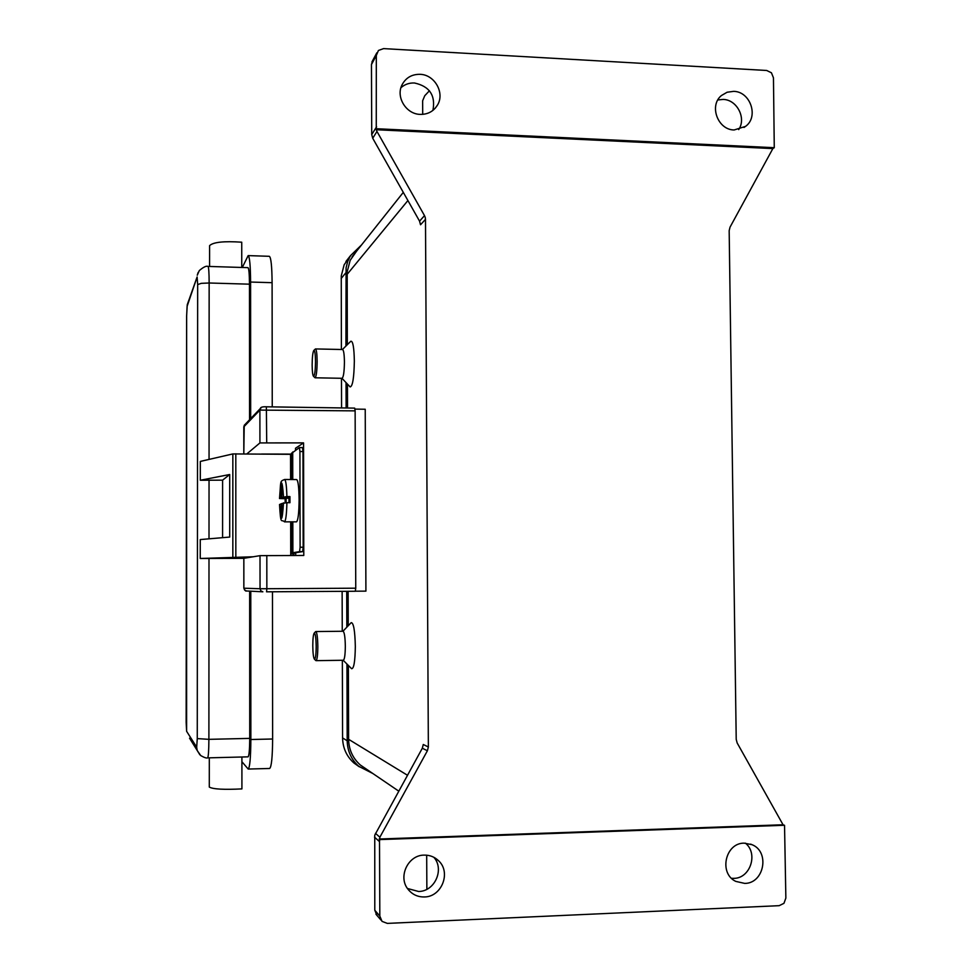 <?xml version="1.0" encoding="UTF-8"?>
<svg xmlns="http://www.w3.org/2000/svg" width="972" height="972" viewBox="0 0 972 972"><rect width="100%" height="100%" fill="white"/><g stroke="black" fill="none" stroke-linecap="round" stroke-linejoin="round"><path stroke-width="1.46" d="M281.807 485.174L281.139 484.785L281.807 484.433L281.831 497.482L286.898 496.571C286.606 485.903 285.841 480.204 284.614 479.488L296.667 479.573C298.137 480.63 298.951 487.324 299.121 499.681C298.963 513.058 298.1 520.445 296.509 521.855L284.468 521.843C285.792 520.846 286.606 514.467 286.91 502.694L281.831 503.532L281.856 516.582L281.187 516.825L281.163 503.812L281.831 503.812M288.976 502.706L288.963 497.02L289.948 496.595L289.96 502.706L286.91 502.694M285.136 502.706L285.161 498.697L279.511 498.527L281.151 497.786L281.139 484.785M300.105 547.236L299.595 551.622L302.644 551.622L303.167 547.236L300.105 547.236L299.923 451.518L302.972 451.543L303.167 547.236M302.972 451.543L302.474 447.594L299.473 447.582M291.175 479.536L291.491 453.462L299.425 447.557L299.923 451.518M355.29 591.255L355.752 588.194L266.85 588.728L266.535 591.814L355.29 591.255L266.535 591.814M243.802 426.866L259.889 410.099L355.132 410.864L354.695 408.118L266.352 406.806M294.006 554.089L293.24 554.089L294.723 552.898L302.644 551.622M209.296 786.907L209.296 787.077C212.99 789.191 223.864 789.811 241.919 788.899L241.907 761.696L248.2 769.046C249.828 767.613 250.715 757.771 250.861 739.51L250.776 591.195M241.907 756.994L241.907 761.696M291.406 454.325L232.843 453.924L200.329 461.421L200.317 480.253L222.6 480.156L229.696 474.506L229.696 537.066L200.268 539.569L200.244 558.487L243.851 558.329M315.718 660.45L316.034 660.656C317.139 659.879 317.747 655.201 317.832 646.635C317.674 637.523 317.006 632.493 315.827 631.557L315.499 631.776M312.79 645.639C312.887 653.233 313.434 657.74 314.418 659.162C315.499 659.052 316.082 654.861 316.179 646.599C316.022 637.826 315.378 633.319 314.235 633.076C313.324 634.327 312.838 638.507 312.79 645.639M316.034 660.656L343.323 660.255C344.562 659.478 345.23 654.824 345.327 646.283C345.157 637.195 344.404 632.189 343.08 631.253L315.827 631.557M350.916 622.931L351.208 622.639C353.589 622.748 354.962 630.707 355.327 646.502C355.108 661.385 353.869 668.785 351.609 668.7L351.354 668.432M313.847 350.406L315.45 348.936C316.471 349.507 317.03 353.699 317.139 361.499C317.006 371.183 316.313 376.614 315.062 377.792L313.494 376.286C312.668 375.253 312.219 371.498 312.146 365.01C312.231 356.918 312.802 352.058 313.847 350.406C314.843 350.37 315.39 354.124 315.511 361.657C315.365 370.964 314.697 375.836 313.494 376.286M315.45 348.936L342.545 349.519C343.675 350.102 344.307 354.282 344.428 362.058C344.282 371.705 343.517 377.124 342.108 378.302L315.062 377.792M342.411 349.519L350.831 341.233C352.909 340.893 354.075 347.514 354.343 361.098C354.027 377.841 352.629 386.455 350.127 386.929L341.962 378.29M426.854 886.707L426.975 889.234M422.711 114.368L422.638 100.748L424.764 95.718L429.417 90.773M376.601 126.761L371.729 134.586L372.713 138.243L376.978 131.463L376.261 129.738L376.31 55.501L378.424 50.459L383.576 48.612L766.701 70.482L771.44 72.791L773.457 77.833L774.271 147.695L772.862 148.595L730.033 227.169L729.17 230.668L736.217 739.376L737.177 742.985L783.055 824.766L784.538 825.337L785.862 898.079L783.954 903.316L779.179 905.673L387.33 923.388L382.032 921.383L379.821 916.061L374.791 910.242L376.966 915.466M425.238 217.436L424.509 215.638L419.552 221.142L420.524 224.775L425.493 219.332L425.238 217.436M425.493 219.332L428.36 746.982L423.27 744.491L422.322 748.221L374.755 835.179L374.791 910.242M374.512 837.135L379.517 841.643L379.858 837.232L427.388 750.773L428.36 746.982M432.917 110.395C435.723 95.426 429.563 86.289 414.437 82.984C409.248 82.79 404.741 84.357 400.938 87.711M420.22 114.392C406.199 114.222 395.628 97.115 402.019 84.88C405.81 77.748 411.8 74.224 420.013 74.322C434.618 74.565 445.042 92.935 437.485 105.061C433.573 111.391 427.814 114.502 420.22 114.392M731.552 878.311L733.787 878.36C750.299 878.481 758.488 853.501 745.403 843.149M744.71 883.402L735.804 881.397C718.551 873.464 725.282 842.846 744.151 843.149L751.976 844.668C770.128 851.666 764.186 883.56 744.71 883.402M738.684 129.604C746.581 118.232 736.983 99.594 723.107 99.423L717.834 99.958M734.164 129.969C717.81 129.981 708.782 105.535 721.467 95.511L727.105 92.243L733.617 91.356C750.396 91.441 759.035 116.822 745.548 126.384L734.164 129.969M407.475 888.493L418.592 891.482C434.836 891.518 444.702 869.199 433.804 857.255M424.363 896.949C417.826 897.071 412.456 894.605 408.264 889.562C397.584 877.218 407.888 854.983 424.144 855.117C429.843 855.008 434.703 856.939 438.749 860.913C451.312 872.564 441.616 896.998 424.363 896.949M783.055 824.766L379.141 839.018M376.261 129.738L772.862 148.595M376.978 131.463L424.509 215.638M784.513 825.277L379.785 839.589M379.517 841.643L379.821 916.061M376.869 128.741L774.271 147.695M372.653 60.604L371.462 64.529L376.31 55.501M419.552 221.142L372.713 138.243M356.457 251.335L350.163 260.35L347.186 271.747L347.32 344.683M347.454 384.098L347.526 408.009M348.122 591.292L348.231 625.737M348.365 665.443L348.608 739.315C348.851 749.667 352.751 758.233 360.32 765L366.371 769.107M355.035 409.103L365.229 409.248L365.909 591.134L355.375 591.195M371.729 134.586L371.462 64.529M199.855 754.782L197.182 750.457L200.73 755.572C204.339 757.613 206.635 758.379 207.631 757.868L248.067 756.848C249.087 755.924 249.634 749.777 249.731 738.392L249.646 591.134M249.549 419.758L249.476 284.176C249.391 273.837 248.893 268.333 247.957 267.652L208.069 266.413M241.749 267.458L241.736 242.198C223.949 240.983 213.233 242.125 209.6 245.624L209.588 266.462M250.667 418.592L250.594 282.05C250.46 265.478 249.646 256.669 248.164 255.612L242.295 267.47M248.237 769.046L269.633 768.475C271.48 767.042 272.476 757.212 272.634 738.999L272.464 591.778M272.245 406.879L272.099 282.682C271.941 266.146 271.018 257.349 269.329 256.304L248.225 255.612M249.111 557.442L241.153 557.466L237.156 558.159L244.895 558.147M200.244 558.487L253.206 556.774M222.6 480.156L222.588 537.674M200.317 480.253L229.696 474.506M291.236 521.855L291.296 553.833L293.24 553.87L293.252 555.486L293.228 553.882M291.296 553.833L291.794 552.898L299.595 551.622M288.963 497.81L281.151 497.786M281.187 516.825L281.856 516.436M281.831 497.482L288.963 497.506M281.163 503.812L279.535 504.529C280.859 523.519 282.184 522.96 283.508 502.828M286.898 496.571L289.948 496.595M286.096 502.694L286.096 498.284L288.976 498.211M284.614 479.488C279.535 481.59 281.09 480.447 279.511 498.527L279.523 498.515C280.799 478.382 282.123 477.787 283.496 496.716M285.161 498.697L286.096 498.284M342.351 660.28L342.581 737.918C342.812 748.003 346.591 756.362 353.917 762.996L359.263 766.774M350.285 255.952L344.137 264.821L341.257 275.927L341.391 349.495M341.476 378.29L341.573 407.924M342.132 591.328L342.253 631.265M361.608 244.859L350.552 255.6L347.721 261.419L346.093 267.725L345.923 346.056M346.044 382.616L346.129 407.985M346.712 591.304L346.834 627.195M346.943 664.034L347.198 740.786C347.429 751.04 351.281 759.557 358.729 766.313L372.835 773.505M355.132 410.864L355.752 588.194M246.864 453.888L259.925 442.928L303.556 442.88L303.786 555.462L260.01 555.656L243.851 558.317L243.851 588.206L244.689 590.174L246.584 590.976M261.577 454.033L291.43 454.118M291.491 454.118L292.718 454.118M295.512 450.121L295.512 448.25L303.556 442.88M295.707 555.474L295.695 552.667M260.946 590.927L262.865 591.802L246.414 590.976C245.843 591.474 244.98 590.551 243.851 588.206L260.046 588.74L260.946 590.927M259.925 442.928L259.889 410.099L261.031 407.742M244.993 424.521L243.802 426.781L243.814 453.863L244.215 425.335L260.35 408.507C260.545 407.195 262.562 406.624 266.377 406.794L266.705 442.479M207.631 757.868C208.397 756.957 208.81 750.773 208.895 739.34L197.267 738.599L196.684 747.201L186.612 731.284L186.636 316.192M249.731 738.392L208.895 739.34L208.992 558.402M209.004 538.828L209.041 480.059M186.636 316.034L187.11 306.35L197.109 276.971L197.668 284.577L201.301 283.338L209.15 282.998C209.102 272.61 208.725 267.081 208.032 266.413C206.319 265.672 203.415 267.069 199.296 270.581L197.255 275.222L198.154 272.464M197.668 284.577L197.267 738.599M187.11 306.35L188.155 302.061M197.109 276.971L187.244 304.771L186.624 316.07L186.15 721.953M189.54 738.198L197.182 750.457L196.684 747.201M186.138 722.026L186.612 731.284M422.322 748.221L427.388 750.773M379.858 837.232L375.471 833.344M348.608 739.315L407.45 775.243M347.089 274.408L407.912 200.536M209.053 459.404L209.15 282.998L249.476 284.176M250.861 739.51L272.634 738.999M250.594 282.05L272.099 282.682M232.843 556.859L232.843 453.924M235.832 556.81L235.807 453.79M290.725 555.486L290.677 521.843M290.604 479.524L290.555 454.313M291.491 453.462L291.539 479.536M291.612 521.855L291.661 552.995M347.198 740.786L342.581 737.918M345.692 272.962L341.172 278.514M266.814 555.534L266.85 588.728L260.046 588.74L260.01 555.656M292.706 451.968L292.754 479.536M292.827 521.855L292.888 552.655M302.474 447.594L299.425 447.557M354.695 408.118L266.377 406.794M209.308 757.82L209.296 787.077M314.418 659.162L315.851 660.583M343.189 660.267L351.609 668.7M426.866 888.894L426.684 855.178M380.988 920.107L375.945 914.202M438.749 860.913L435.164 858.033M745.548 126.384L743.993 127.466M751.976 844.668L750.578 844.109M437.485 105.061L435.164 108.293M376.808 52.853L371.948 61.929M403.295 192.371L352.034 256.9M398.714 791.111L360.32 765M342.934 631.265L351.208 622.639M314.235 633.076L315.645 631.618M350.552 255.6L345.947 261.456M358.729 766.313L353.917 762.996M243.838 558.317L243.851 588.206M291.624 453.037L291.661 479.536M291.734 521.855L291.794 552.898M279.523 504.504C280.774 526.69 281.345 518.416 284.468 521.843"/></g></svg>
